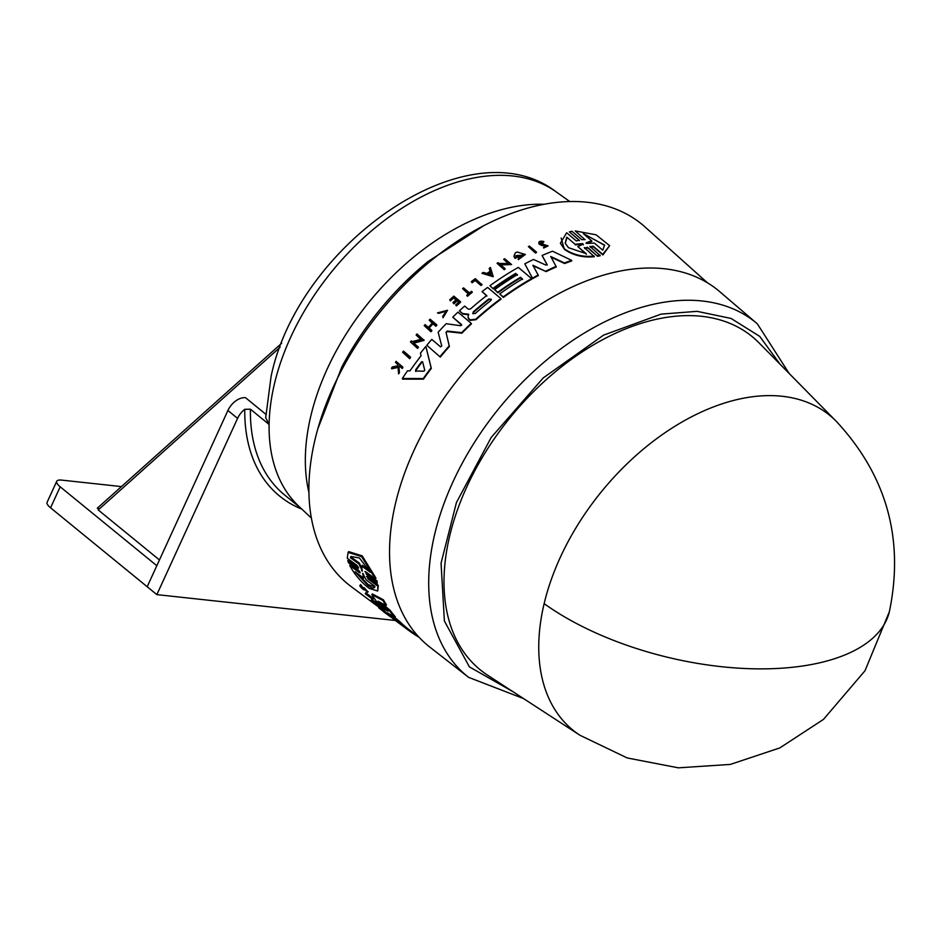 <?xml version="1.0" encoding="UTF-8"?>
<svg xmlns="http://www.w3.org/2000/svg" width="942" height="942" viewBox="0 0 942 942"><rect width="100%" height="100%" fill="white"/><g stroke="black" fill="none" stroke-linecap="round" stroke-linejoin="round"><path stroke-width="1.41" d="M544.135 603.645A203.119 128.654 129.2 0 0 580.001 735.29L627.219 757.957L678.381 767.836L730.391 764.409L779.811 747.913L823.449 719.417L864.991 670.763L889.389 611.641A203.825 95.801 -166.6 0 1 753.035 668.785A203.825 95.801 -166.6 0 1 544.135 603.645A203.119 128.654 129.2 0 1 674.425 426.573A203.119 128.654 129.2 0 1 836.355 421.392A203.119 128.654 129.2 0 1 836.355 421.404L759.087 342.923A215.047 136.213 129.2 0 0 587.643 348.399A215.047 136.213 129.2 0 0 449.699 535.88A215.047 136.213 129.2 0 0 487.673 675.249L580.001 735.29M780.176 364.342L759.699 336.365L731.039 318.443L697.104 311.343L661.166 314.11L603.598 335.117L543.251 377.907L491.218 437.429L456.434 502.557L441.056 563.21L444.388 620.99L469.41 666.889L512.86 691.628M789.137 373.444L757.344 323.836L719.806 291.726A229.365 145.268 129.2 0 0 537.823 306.115A229.365 145.268 129.2 0 0 395.616 502.934A229.365 145.268 129.2 0 0 429.67 646.977L468.621 677.357L523.575 698.599M461.71 325.143L452.749 317.148A230.59 146.045 129.2 0 1 457.965 312.155L471.236 323.377A229.824 145.563 129.2 0 0 461.71 332.644L447.238 331.054L446.178 332.938L449.393 346.491A229.012 145.056 129.2 0 0 440.279 357.1L426.82 345.267A230.578 146.045 -50.8 0 1 431.777 339.414L440.573 346.88L441.739 345.95L438.148 332.243A230.59 146.045 -50.8 0 1 446.178 323.718L460.756 325.744L461.545 324.59L452.749 317.148M471.236 323.377L471.412 323.918A229.012 145.056 129.2 0 0 461.874 333.197L447.415 331.619M486.884 296.082L482.068 291.608A230.578 146.045 -50.8 0 1 487.615 287.404L500.885 298.614A229.824 145.563 129.2 0 0 475.816 319.161L470.093 319.844L468.056 317.69L468.763 319.114L468.056 316.229L468.633 314.216L462.663 313.545L459.425 310.801A230.578 146.045 -50.8 0 1 464.642 306.068L468.362 309.212L470.435 308.988A230.319 145.88 -50.8 0 1 486.72 295.541L482.068 291.608M500.885 298.614L501.05 299.156A229.012 145.056 129.2 0 0 475.993 319.703L470.27 320.386L468.763 319.114M468.798 314.758L462.84 314.098L459.425 310.801M426.031 347.033L431.318 368.416A229.012 145.056 129.2 0 0 423.464 379.155L402.54 379.143L402.34 378.507A230.578 146.045 -50.8 0 1 407.474 370.842L409.97 370.877A230.496 145.986 -50.8 0 1 421.074 355.77L420.426 353.215A230.578 146.045 129.2 0 1 425.855 346.444L426.031 347.033M421.298 339.827L416.117 334.999A231.237 146.457 -50.8 0 1 417 333.939L424.088 340.368L413.562 343.206M423.912 339.791L413.373 342.617L418.413 347.315A230.025 145.692 129.2 0 0 417.553 348.41L410.453 341.958A231.237 146.457 -50.8 0 1 411.324 340.874L412.219 341.64L421.121 339.238L416.117 334.999M431.672 330.195L431.848 330.76A230.048 145.704 129.2 0 0 430.941 331.772L424.194 325.638A231.237 146.457 129.2 0 1 425.101 324.625L428.351 327.38A231.049 146.34 -50.8 0 1 432.437 322.918L429.187 320.162A231.237 146.457 -50.8 0 1 430.094 319.185L436.664 324.743A230.861 146.222 129.2 0 0 435.757 325.72L432.825 323.247A231.025 146.328 129.2 0 0 428.74 327.71L431.672 330.195A230.861 146.222 129.2 0 0 430.765 331.195L424.194 325.638M432.613 323.483L429.187 320.162M436.664 324.743L436.841 325.308A230.048 145.704 129.2 0 0 435.934 326.285L433.002 323.812A230.213 145.81 129.2 0 0 429.14 328.04M456.387 300.168L453.726 297.907A230.39 145.928 129.2 0 0 450.453 300.863L449.699 299.827A231.237 146.457 -50.8 0 1 453.844 296.106L460.402 301.652A230.861 146.222 129.2 0 0 456.258 305.385L455.704 304.914A230.884 146.234 -50.8 0 1 458.978 301.958L457.023 300.31A231.002 146.316 129.2 0 0 453.75 303.253L452.949 302.582A231.049 146.34 -50.8 0 1 456.222 299.627L453.549 297.366A231.202 146.434 129.2 0 0 450.276 300.321L449.699 299.827M460.402 301.652L460.579 302.205A230.048 145.704 129.2 0 0 456.434 305.926L455.704 304.914M459.154 302.5L457.2 300.851A230.189 145.798 129.2 0 0 453.926 303.807L452.949 302.582M402.67 366.956L402.858 367.568A230.048 145.704 129.2 0 0 402.234 368.487L399.702 366.332A230.189 145.798 129.2 0 0 399.031 367.309L399.408 372.691A230.048 145.704 129.2 0 0 398.631 373.88L397.96 366.721L391.495 368.204A231.237 146.457 -50.8 0 1 392.296 366.98L397.901 365.755L397.795 364.26L395.463 362.281A231.237 146.457 -50.8 0 1 396.087 361.363L402.67 366.956A230.861 146.222 129.2 0 0 402.034 367.863L399.502 365.708A231.002 146.316 129.2 0 0 398.831 366.685L399.208 372.055A230.861 146.222 129.2 0 0 398.431 373.244M398.16 367.345L391.695 368.828L391.495 368.204M397.983 364.884L395.463 362.281M446.59 311.048L438.701 313.368L437.488 312.874L446.508 310.754L442.775 316.265L442.999 317.772L447.532 310.283L442.834 317.218M472.095 291.773L472.272 292.314A230.048 145.704 129.2 0 0 467.432 296.294L466.702 295.293A230.884 146.234 -50.8 0 1 468.563 293.739L462.557 288.652A231.237 146.457 -50.8 0 1 463.523 287.863L469.54 292.938A230.884 146.234 -50.8 0 1 471.542 291.302L472.095 291.773A230.861 146.222 129.2 0 0 467.256 295.753L467.432 296.294M468.739 294.281L462.557 288.652M472.083 282.8L471.907 282.259A231.19 146.434 -50.8 0 1 474.921 279.962L475.086 280.504A230.39 145.928 129.2 0 0 472.083 282.8L471.907 282.259M471.259 281.705A231.237 146.457 129.2 0 1 475.274 278.655L482.01 284.743A230.048 145.704 129.2 0 0 481.009 285.497L475.086 280.504M410.359 356.959L410.547 357.56A230.025 145.692 129.2 0 0 409.699 358.702L402.599 352.237A231.237 146.457 -50.8 0 1 403.447 351.083L410.359 356.959A230.837 146.21 129.2 0 0 409.511 358.101L402.599 352.237M517.523 275.205L515.969 273.887A229.601 145.421 129.2 0 0 493.243 288.888L489.946 285.697A230.578 146.045 -50.8 0 1 518.336 267.398L531.594 278.608A229.824 145.563 129.2 0 0 503.205 296.907L499.707 293.951A230.025 145.692 -50.8 0 1 522.421 278.938L520.467 277.289A230.131 145.763 129.2 0 0 497.753 292.303L494.632 289.665A230.319 145.88 -50.8 0 1 517.358 274.652L515.969 273.887M531.594 278.608L531.771 279.162A229.012 145.056 129.2 0 0 503.381 297.448L499.707 293.951M522.586 279.48L520.643 277.843A229.33 145.256 129.2 0 0 497.918 292.832L494.632 289.665M564.623 263.536L564.446 262.971A229.824 145.563 -50.8 0 1 571.594 260.333L571.77 260.91A229.012 145.056 129.2 0 0 564.623 263.536L550.94 257.084M564.446 262.971L550.764 256.518L556.31 266.939A229.012 145.056 129.2 0 0 546.16 271.602L533.066 265.797M546.16 271.602L532.889 265.244L538.4 275.535A229.012 145.056 129.2 0 0 532.725 278.62L524.8 263.854A230.578 146.045 -50.8 0 1 533.502 259.439L545.795 265.043L547.067 264.455L542.074 255.494A230.578 146.045 -50.8 0 1 552.53 251.208L571.594 260.333M547.243 265.008L542.074 255.494M525.365 254.47L518.3 259.674L518.583 257.967L523.599 254.729L515.792 256.412A231.096 146.375 -50.8 0 1 517.912 255.306L518.595 255.883A231.061 146.351 129.2 0 0 514.921 257.837L513.885 256.342L515.286 252.915A231.249 146.469 -50.8 0 1 517.064 252.009L525.365 254.47L518.124 259.132M523.67 255.011L515.745 255.765M518.595 255.883L518.771 256.436A230.248 145.833 129.2 0 0 515.097 258.379L513.873 256.342M508.833 264.09L503.664 259.321A231.249 146.469 129.2 0 1 504.688 258.72L511.6 264.561L500.12 264.396L504.971 268.505A230.861 146.222 129.2 0 0 503.958 269.129L497.058 263.289A231.249 146.469 -50.8 0 1 498.071 262.665L498.966 263.43L508.656 263.548L503.664 259.321M511.6 264.561L500.284 264.938M504.971 268.505L505.147 269.047A230.048 145.704 129.2 0 0 504.135 269.671L497.058 263.289M490.441 267.504L493.243 276.724L481.939 273.298A231.249 146.469 -50.8 0 1 483.175 272.426L486.979 273.416A231.12 146.387 -50.8 0 1 490.087 271.296L489.192 268.34A231.249 146.469 -50.8 0 1 490.441 267.504L493.243 276.724M539.118 244.119L542.168 245.603L545.253 245.638L539.118 244.119C538.106 241.576 539.695 240.705 543.875 241.505L543.298 242.647L540.025 243.189M543.875 241.505L539.801 243.201L548.103 245.886L543.699 248.052L544.24 246.839L546.76 245.921L545.077 245.073M536.328 251.95L536.504 252.515A230.048 145.704 129.2 0 0 535.445 252.986L528.356 246.58A231.249 146.469 129.2 0 1 529.416 246.109L536.328 251.95A230.861 146.222 129.2 0 0 535.268 252.421L528.356 246.58M575.244 230.955L585.053 239.751L575.244 230.955L596.062 234.793L609.627 245.674L602.75 254.328L593.13 246.156L593.33 246.78L590.34 247.357M609.627 245.674L602.939 254.952L593.33 246.78M589.869 246.333L600.242 255.753L597.617 256.295L587.726 247.899L584.758 248.57M584.275 247.558L594.355 256.719C583.074 257.79 573.172 255.388 564.635 249.512L560.372 243.26L566.672 232.768L576.28 240.928L579.248 240.257L569.357 231.862L571.982 231.296L581.873 239.704L585.135 239.515M579.542 240.646L569.357 231.862M707.501 282.859L644.976 226.904A232.309 147.14 129.2 0 0 460.391 239.244A232.309 147.14 129.2 0 0 315.052 439.443A232.309 147.14 129.2 0 0 351.201 586.619L376.706 605.6M372.114 600.36C368.911 596.357 382.37 607.955 380.38 607.213M367.733 591.682L364.107 587.596L363.6 588.35L366.673 591.235M364.472 589.162L364.33 589.88L363.188 589.468C360.174 586.772 359.173 585.371 360.197 585.265L360.68 584.57L363.212 588.067M348.305 559.842L358.431 567.272L357.901 568.026L347.786 560.596L348.305 559.842M358.561 568.156L357.1 565.459L347.268 558.241L348.104 552.401L348.646 551.612L362.164 555.839L375.952 578.117L375.422 578.883L365.578 571.664L366.379 574.243L376.506 581.673L377.236 583.91L367.121 576.48L368.004 578.965L377.836 586.183L377.683 591.011L369.276 588.409C361.116 582.156 354.592 574.526 349.706 565.506L359.526 572.736L360.021 572.018M366.379 574.243L366.897 573.49L377.024 580.908L377.236 583.91M368.004 578.965L368.522 578.211L378.343 585.441L377.683 591.011M349.706 565.506L350.224 564.753L360.044 571.982M387.268 610.534L376.623 601.644A230.578 146.045 129.2 0 1 371.843 594.626L372.325 593.931L383.465 599.842A229.012 145.056 129.2 0 0 386.467 604.905L385.985 605.612L378.072 601.184L389.8 611.181A229.824 145.563 129.2 0 0 394.886 617.528L387.633 612.901L399.114 622.038A229.824 145.563 129.2 0 0 402.375 625.158L385.667 612.064A230.578 146.045 -50.8 0 1 380.933 607.001L387.963 611.228M381.84 603.304L390.271 610.487A229.012 145.056 129.2 0 0 395.357 616.845L394.886 617.528M394.156 617.057L399.573 621.367A229.012 145.056 129.2 0 0 402.835 624.487L402.375 625.158M380.933 607.001L381.404 606.318L384.595 608.308M402.799 624.546L403.412 624.993A229.012 145.056 129.2 0 0 409.829 630.245L418.507 636.698M365.732 592.812L372.785 598.04A230.048 145.704 129.2 0 0 373.303 598.723L372.832 599.406L365.779 594.178A231.249 146.469 129.2 0 1 365.26 593.507L365.732 592.812M385.419 612.064L390.365 615.75M380.097 607.826L385.254 611.664M594.167 256.118C582.886 257.201 572.983 254.799 564.458 248.924L560.372 243.26M590.151 246.733L593.13 246.156M362.729 588.762L360.857 586.148L361.339 585.441M360.68 584.57L360.515 586.101M364.919 571.558L365.578 571.664M586.948 243.448L586.159 242.777L591.658 240.775L583.322 233.675L604.587 245.061L602.762 250.207L594.414 243.107L586.948 243.448M586.183 253.669L568.45 247.664L565.2 243.166L566.754 237.172L575.126 244.284L582.462 243.554L583.239 244.225L577.811 246.557L586.183 253.669M415.822 370.995L415.61 369.923A230.319 145.88 -50.8 0 1 421.58 361.787L422.593 361.763L424.712 370.135L423.924 371.219L415.822 370.995M473.014 313.792L473.237 311.92A230.142 145.763 -50.8 0 1 488.827 298.967L491.324 299.273L490.77 300.616A230.025 145.692 129.2 0 0 475.18 313.568L472.719 313.345M362.399 570.97L358.914 563.952L350.377 557.699L350.919 556.463L359.455 558.029L370.288 572.277L361.74 566.012L362.14 571.135M374.951 586.395C374.504 588.821 372.114 588.491 367.78 585.382L355.075 571.759L363.636 578.07L362.646 573.525L366.391 580.095L374.951 586.395L374.598 587.349M357.206 573.337L368.275 584.664L374.81 586.925M584.558 247.958L587.525 247.287L587.726 247.899M597.617 256.295L587.525 247.287M600.042 255.141L597.416 255.682M602.939 254.952L602.75 254.328M548.103 245.886L543.522 247.475M493.066 276.183L481.939 273.298M532.725 278.62L524.8 263.854M538.223 274.982A229.824 145.563 129.2 0 0 532.56 278.078M556.133 266.374A229.824 145.563 129.2 0 0 545.983 271.049M493.243 288.888L489.946 285.697M515.792 273.345A230.401 145.928 129.2 0 0 493.078 288.346M409.699 358.702L409.511 358.101M481.009 285.497L474.921 279.962M481.845 284.213A230.861 146.222 129.2 0 0 480.832 284.955M437.488 312.874L447.532 310.283M399.408 372.691L399.208 372.055M399.031 367.309L398.831 366.685M399.702 366.332L399.502 365.708M402.234 368.487L402.034 367.863M417.553 348.41L410.453 341.958M418.236 346.727A230.837 146.21 129.2 0 0 417.365 347.822M378.519 606.436L372.62 602.056A231.249 146.469 -50.8 0 1 371.643 601.043L371.725 599.677M371.643 601.043C368.44 597.04 381.91 608.626 379.909 607.884L378.672 606.648M380.521 607.225L379.909 607.884M376.435 604.387L376.199 604.74A231.061 146.351 129.2 0 0 378.272 606.801M375.776 603.798L376.199 604.74M372.596 601.526L376.67 605.4A231.096 146.375 -50.8 0 1 375.493 604.211M376.67 605.4C366.968 597.275 378.331 605.129 378.602 606.754L378.696 606.754M368.169 591.741L367.25 592.377M363.435 589.021L363.6 588.35M364.766 589.245L364.307 589.951L364.79 589.256M366.732 591.494L364.448 589.174M423.464 379.155L423.264 378.531L402.34 378.507M431.318 368.416L431.13 367.816A229.824 145.563 129.2 0 0 423.264 378.531M425.855 346.444L431.13 367.816M467.691 314.239L468.633 314.216M440.279 357.1L426.82 345.267M449.393 346.491L449.204 345.926A229.824 145.563 129.2 0 0 440.091 356.523M446.178 332.938L449.204 345.926M446.002 332.373L447.238 331.054M360.174 572.877L358.643 570.251L348.528 562.821L347.786 560.596M378.343 585.441L377.836 586.183M366.473 576.351L367.121 576.48M377.024 580.908L376.506 581.673M348.104 552.401L361.598 556.651L375.422 578.883M399.573 621.367L399.114 622.038M390.271 610.487L389.8 611.181M383.465 599.842L382.982 600.549A229.824 145.563 129.2 0 0 385.985 605.612M371.843 594.626L382.982 600.549M404.754 627.466A230.131 145.763 129.2 0 1 403.753 626.724A230.131 145.763 129.2 0 1 400.821 624.452L402.811 625.935A230.025 145.692 -50.8 0 0 405.743 628.208L409.334 630.881A229.824 145.563 129.2 0 0 418.896 637.122M403.412 624.993L402.94 625.665A229.824 145.563 129.2 0 0 409.334 630.881M389.67 615.22L402.94 625.665M403.753 626.724L400.562 624.346A230.319 145.88 -50.8 0 1 397.642 622.085L396.052 620.908A230.401 145.928 129.2 0 0 398.961 623.168L395.758 620.778A230.578 146.045 -50.8 0 1 389.411 615.597M398.961 623.168A230.401 145.928 129.2 0 0 399.761 623.757M372.785 598.04L372.314 598.735A230.861 146.222 129.2 0 0 372.832 599.406M365.26 593.507L372.314 598.735M390.683 616.716L390.553 616.904A230.861 146.222 -50.8 0 1 389.906 616.409L390.07 616.186M386.208 612.5L384.96 612.724L389.906 616.409M379.167 607.249L378.755 607.837L385.808 613.077M383.877 611.711L379.39 608.379A231.249 146.469 -50.8 0 1 378.755 607.837M382.958 611.04L383.783 611.853M390.553 616.904L383.512 611.664A231.249 146.469 -50.8 0 1 382.864 611.17M586.018 243.213L591.859 241.399L591.658 240.775M583.428 244.838L583.239 244.225M491.053 274.475L487.626 273.58A231.096 146.375 -50.8 0 1 490.24 271.802L491.053 274.475M415.575 370.901L415.763 371.513M422.781 362.364L421.58 361.787L422.593 361.763M362.788 573.313L363.447 574.114M604.682 245.391L585.147 234.546M575.126 244.284L566.754 237.172M566.943 237.773L565.247 243.236M586.371 254.269L577.811 246.557M575.315 244.885L582.651 244.166M490.405 272.344A230.284 145.857 129.2 0 0 488.321 273.757M421.769 362.376A229.507 145.362 129.2 0 0 415.799 370.536M491.359 299.568L488.992 299.509A229.33 145.256 129.2 0 0 473.402 312.461L473.237 311.92M350.377 557.699L350.907 556.91L359.455 563.175L358.914 563.952M359.455 563.175L362.117 569.616M361.74 566.012L362.27 565.235L369.182 570.287M363.636 578.07L363.683 574.714M265.785 414.245L245.532 397.701A16.12 10.209 129.2 0 0 227.905 410.5L147.188 586.736L156.855 594.626L237.572 418.389A16.12 10.209 -50.8 0 1 244.767 409.311L250.419 409.193L269.106 424.465A203.354 128.807 129.2 0 1 274.487 383.618A203.354 128.807 129.2 0 1 396.017 212.138A203.354 128.807 129.2 0 1 556.11 191.827C468.374 124.532 298.237 244.626 271.096 376.4L265.703 417.706L269.106 424.465A203.354 128.807 129.2 0 0 299.073 506.537L311.355 518.041M159.457 559.948L98.239 509.952L98.345 508.044M156.855 594.626L395.346 620.472M121.447 486.59L61.725 480.114A16.12 4.757 24.6 0 0 56.72 481.303A16.12 4.757 24.6 0 0 60.182 486.802L156.819 565.718M56.72 481.303L47.1 502.31A16.12 4.757 24.6 0 0 50.562 507.809L147.188 586.725M757.344 323.836A228.247 144.573 129.2 0 0 658.069 303.312A228.247 144.573 129.2 0 0 434.745 534.008A228.247 144.573 129.2 0 0 468.621 677.357M564.164 248.664L561.138 238.008M544.252 204.273A206.769 130.962 129.2 0 0 310.825 415.964A206.769 130.962 129.2 0 0 308.905 492.442M364.083 587.643L363.647 588.279M361.587 570.381L362.093 569.651M483.917 225.597L428.068 261.499A220.722 139.805 129.2 0 0 341.758 367.168L317.748 429.057M250.419 409.193A203.354 128.807 129.2 0 0 284.543 494.915L301.099 508.433M237.572 418.389L227.905 410.5M244.767 409.311A207.381 131.35 129.2 0 0 301.864 509.151M98.239 509.952L280.104 347.268M60.182 486.802L50.562 507.809M379.084 607.366L378.284 606.778M556.11 191.827L569.828 201.564M889.389 611.641C904.391 539.13 886.705 475.71 836.355 421.392M97.285 508.209L281.658 343.277"/></g></svg>
